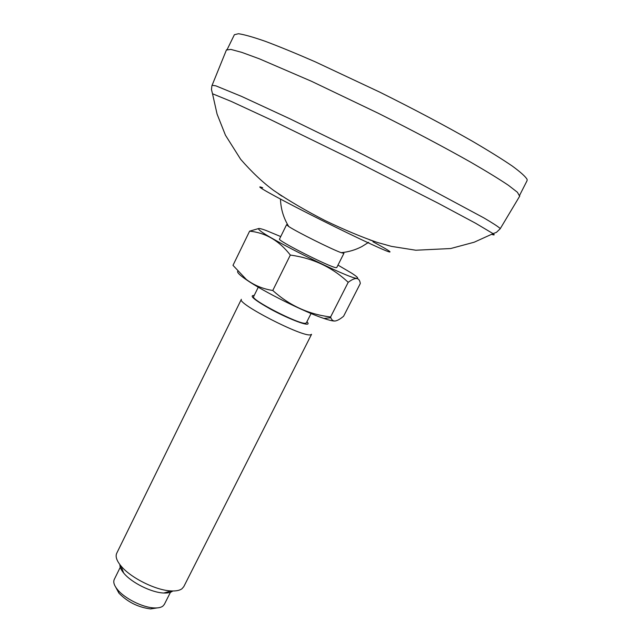 <?xml version="1.0" encoding="UTF-8"?>
<svg xmlns="http://www.w3.org/2000/svg" width="641" height="641" viewBox="0 0 641 641"><rect width="100%" height="100%" fill="white"/><g stroke="black" fill="none" stroke-linecap="round" stroke-linejoin="round"><path stroke-width="0.96" d="M226.401 50.014L230.904 49.421L241.825 52.386L259.276 58.78L311.494 81.287L378.014 113.136C412.58 130.468 445.11 147.702 470.927 162.309C486.743 171.468 499.267 179.143 508.481 185.337L517.423 192.276L519.659 196.226M287.745 224.847L286.567 224.719L288.738 226.521C296.703 231.85 332.134 249.517 341.18 252.666L343.929 253.315L343.119 252.458M171.099 590.986L164.336 604.399L162.838 606.146C160.963 607.516 158.095 608.117 154.209 607.932C142.823 607.564 124.674 598.518 117.535 589.648C114.138 585.489 113.048 582.092 114.266 579.44L120.909 565.955M157.213 607.908L150.611 608.918C138.2 607.339 127.639 602.075 118.914 593.117L115.749 587.236M183.775 586.667L181.956 588.775C179.672 590.441 176.107 591.162 171.267 590.938C156.019 590.497 130.371 577.717 120.845 565.795C116.622 560.627 115.244 556.436 116.726 553.239L241.361 299.315C236.409 303.305 302.328 337.23 310.5 334.834L311.558 334.314L183.775 586.667M172.766 590.986C170.939 592.516 167.942 593.189 163.792 593.013C151.572 592.677 131.301 582.573 123.681 573.022C121.045 569.809 119.779 567.013 119.907 564.625M254.205 295.453C248.812 295.357 254.229 299.9 270.462 309.082C285.582 317.327 303.417 324.61 307.199 324.178C308.521 324.05 308.425 323.232 306.911 321.734M249.605 231.169C265.574 232.739 279.147 240.704 290.333 255.054C312.976 258.187 332.27 267.281 348.199 282.328C355.435 276.88 359.473 277.273 360.306 283.498L343.6 316.229C340.187 319.106 337.326 320.7 335.027 321.013C333.064 321.085 331.669 319.979 330.852 317.712L330.596 316.975C308.682 314.33 289.403 305.501 272.77 290.485C262.866 288.931 254.06 285.269 246.352 279.492L232.987 265.342L249.605 231.169L258.66 228.541M290.333 255.054L272.77 290.485M348.199 282.328L330.596 316.975M280.734 236.569L266.239 230.544C259.132 227.924 256.929 227.819 259.629 230.239C267.585 238.204 349.369 278.723 356.62 278.314C358.976 278.514 357.269 276.76 351.508 273.058L337.975 265.11M286.567 224.719L279.516 239.045C276.6 240.215 330.147 267.353 335.996 267.658L336.733 267.577L343.929 253.315M237.723 271.271C236.898 272.401 239.854 275.285 246.609 279.909C263.283 291.487 304.619 312.103 323.897 318.449C329.29 320.276 332.935 321.133 334.826 321.021M258.275 287.2L253.628 296.623C250.118 299.443 299.163 324.675 305.493 323.264L306.326 322.896L311.061 313.513M262.73 187.781C251.865 183.566 272.056 195.12 308.529 213.629C344.906 232.114 383.743 250.479 389.207 251.905C392.244 252.626 386.827 249.245 372.958 241.769M226.513 49.758L211.907 85.774L211.466 89.54L212.516 93.762L231.177 101.39L270.141 119.442L354.369 160.546L437.891 203.077L475.758 223.332L493.081 233.645L496.438 232.346L500.18 228.797L499.868 228.212C497.737 226.353 492.392 222.908 483.843 217.884L416.169 181.539L352.582 149.345L289.852 118.777L241.545 96.39L215.833 85.838L212.067 85.309M212.516 93.762L217.075 114.082L225.448 135.203L240.647 159.288C251.913 172.189 262.954 182.597 273.771 190.513C288.779 200.721 305.845 210.721 324.979 220.52C344.217 229.774 361.652 237.074 377.301 242.434L391.499 246.384L415.825 250.23L450.695 248.532L474.172 242.218L493.081 233.645L493.826 234.261C494.692 235.095 493.979 235.135 491.711 234.382M278.531 193.854L281.952 196.162M369.512 239.822L373.415 241.168M227.259 49.293L234.382 34.718L238.452 33.725C244.149 34.534 253.099 37.066 265.31 41.32C279.324 46.577 295.958 53.411 315.212 61.808L379.648 92.08C414.262 109.315 445.166 125.692 472.369 141.22C488.738 150.803 502.031 159.072 512.239 166.019C520.508 172.076 525.468 176.539 527.118 179.4L527.078 180.65L519.723 195.112M500.18 228.797L519.803 195.986M280.478 199.095C280.798 208.926 283.554 218.068 288.738 226.521M341.18 252.666C348.512 251.985 355.41 249.95 361.893 246.561L368.671 242.322M150.611 608.918L154.209 607.932M118.914 593.117L117.535 589.648M163.792 593.013L171.267 590.938M123.681 573.022L120.845 565.795M323.897 318.449L330.852 317.712M246.609 279.909L246.352 279.492"/></g></svg>
